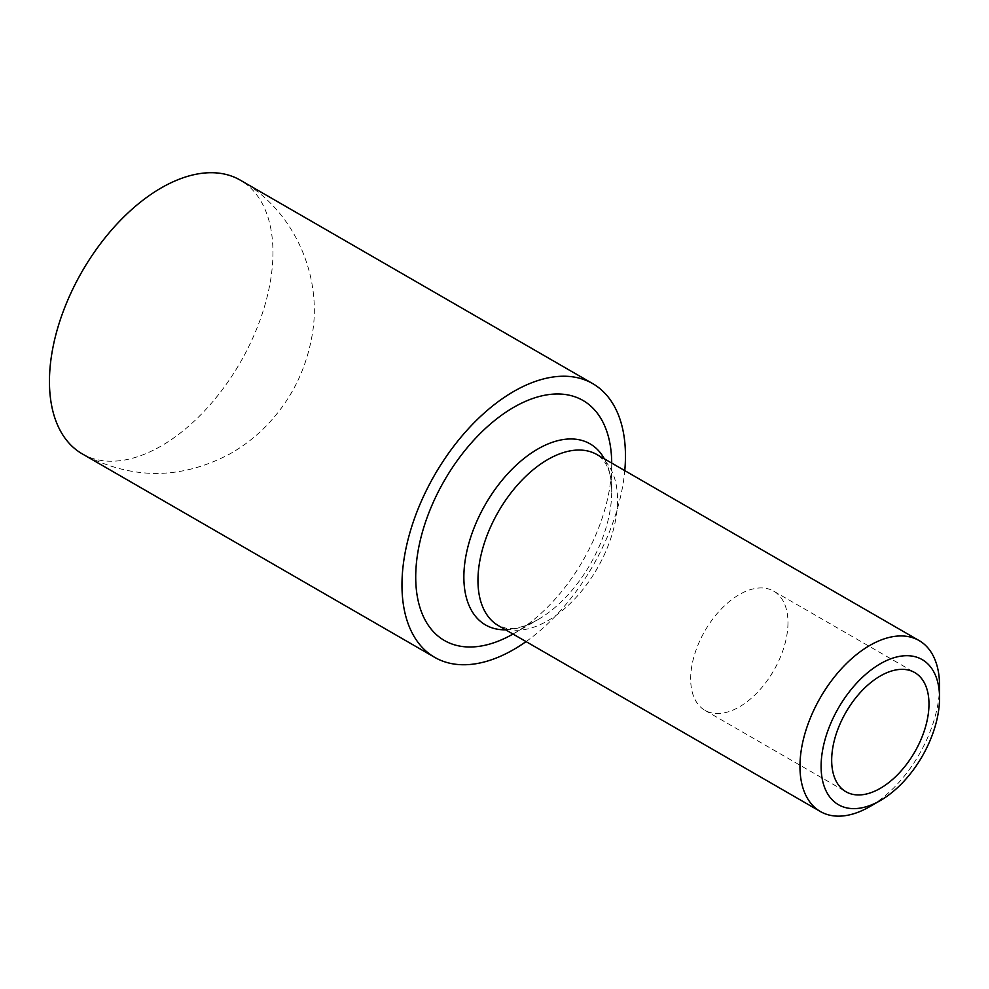 <?xml version="1.0" encoding="UTF-8"?>
<svg xmlns="http://www.w3.org/2000/svg" width="989" height="989" viewBox="0 0 989 989"><rect width="100%" height="100%" fill="white"/><g stroke="black" fill="none" stroke-linecap="round" stroke-linejoin="round"><path stroke-width="0.74" stroke-dasharray="4.95 3.71" d="M526.061 641.601A158.03 91.248 120 0 0 624.776 470.64M82.186 453.827A158.03 91.248 120 0 0 240.216 362.592A158.03 91.248 120 0 0 240.216 180.109C294.623 210.447 323.49 277.204 311.733 337.422C305.292 372.173 289.678 402.127 264.904 427.297C254.383 437.843 242.614 446.768 229.584 454.075C180.48 479.949 131.339 479.863 82.186 453.827M512.994 634.06A138.596 80.022 120 0 0 513.711 633.652A138.596 80.022 120 0 0 611.709 463.915A138.596 80.022 120 0 0 611.709 463.087M939.55 685.748A98.715 56.991 -60 0 1 869.751 806.641M787.973 622.662A68.797 39.721 -60 0 1 757.933 691.892A68.797 39.721 -60 0 1 704.922 710.325A68.797 39.721 -60 0 1 704.922 630.883A68.797 39.721 -60 0 1 773.719 591.162A68.797 39.721 -60 0 1 787.973 622.662M505.651 629.82A104.55 60.366 120 0 0 537.781 619.757A104.55 60.366 120 0 0 611.709 491.706A104.55 60.366 120 0 0 604.366 458.847M513.711 633.652L537.781 619.757L528.571 624.356C519.25 627.99 511.746 629.276 506.047 628.225L498.394 625.629A98.715 56.991 120 0 0 547.758 620.746A98.715 56.991 120 0 0 612.24 533.763A98.715 56.991 120 0 0 597.109 454.656C607.011 461.183 611.882 473.533 611.709 491.706L611.709 463.915M704.922 710.325L845.929 791.732M773.719 591.162L914.726 672.569"/><path stroke-width="1.48" d="M624.776 470.64A158.03 91.248 120 0 0 592.732 383.633A158.03 91.248 120 0 0 470.949 425.975A158.03 91.248 120 0 0 401.967 585.006A158.03 91.248 120 0 0 434.69 657.351A158.03 91.248 120 0 0 526.061 641.601M592.732 383.633L240.216 180.109A158.03 91.248 120 0 0 161.195 187.935A158.03 91.248 120 0 0 49.45 381.482A158.03 91.248 120 0 0 82.186 453.827L434.69 657.351M611.709 463.087A138.596 80.022 120 0 0 513.711 407.332A138.596 80.022 120 0 0 415.714 576.661A138.596 80.022 120 0 0 512.994 634.06M869.751 806.641L880.334 800.546L869.751 806.641A98.715 56.991 -60 0 1 820.4 811.536A98.715 56.991 -60 0 1 820.4 697.554A98.715 56.991 -60 0 1 919.102 640.563A98.715 56.991 -60 0 1 939.55 685.748L939.55 697.962A83.756 48.35 -60 0 1 880.334 800.546A83.756 48.35 -60 0 1 821.105 766.351A83.756 48.35 -60 0 1 880.334 663.767A83.756 48.35 -60 0 1 939.55 697.962M928.98 704.069A68.797 39.721 -60 0 1 898.939 773.299A68.797 39.721 -60 0 1 845.929 791.732A68.797 39.721 -60 0 1 845.929 712.29A68.797 39.721 -60 0 1 914.726 672.569A68.797 39.721 -60 0 1 928.98 704.069M604.366 458.847A104.55 60.366 120 0 0 537.781 449.031A104.55 60.366 120 0 0 465.72 556.968A104.55 60.366 120 0 0 505.651 629.82M919.102 640.563L597.109 454.656A98.715 56.991 120 0 0 547.758 459.551A98.715 56.991 120 0 0 483.275 546.534A98.715 56.991 120 0 0 498.394 625.629L820.4 811.536"/></g></svg>
